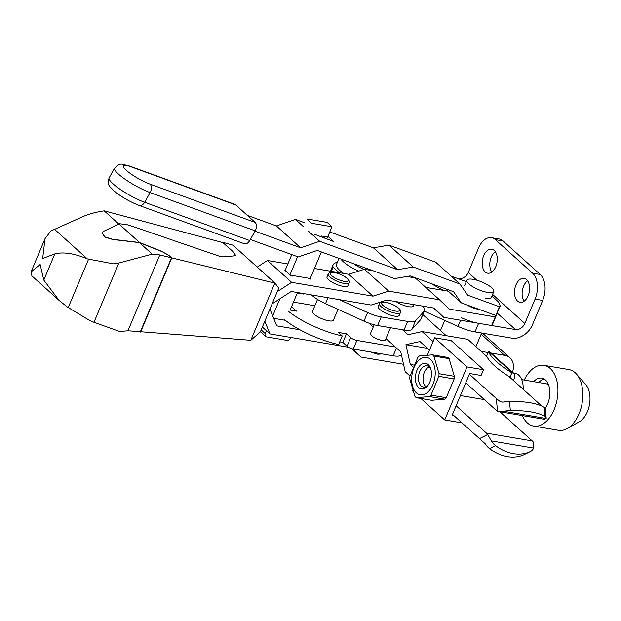 <?xml version="1.0" encoding="UTF-8"?>
<svg xmlns="http://www.w3.org/2000/svg" width="621" height="621" viewBox="0 0 621 621"><rect width="100%" height="100%" fill="white"/><g stroke="black" fill="none" stroke-linecap="round" stroke-linejoin="round"><path stroke-width="0.93" d="M475.841 346.603A19.461 5.558 22.8 0 0 476.136 346.138L481.648 333.027M371.249 270.445A11.349 3.245 22.8 0 0 371.901 270.337M494.246 250.457A12.164 7.382 -80.4 0 0 491.762 249.215A12.164 7.382 -80.4 0 0 482.944 257.793A12.164 7.382 -80.4 0 0 485.211 271.951A12.164 7.382 -80.4 0 0 487.687 273.193A12.164 7.382 -80.4 0 0 496.513 264.608A12.164 7.382 -80.4 0 0 494.246 250.457M495.271 251.637A12.164 7.382 -80.4 0 0 491.801 272.068M526.561 279.597A12.164 7.382 -80.4 0 0 524.077 278.355A12.164 7.382 -80.4 0 0 515.259 286.941A12.164 7.382 -80.4 0 0 517.526 301.092A12.164 7.382 -80.4 0 0 520.01 302.334A12.164 7.382 -80.4 0 0 528.828 293.749A12.164 7.382 -80.4 0 0 526.561 279.597M527.594 280.777A12.164 7.382 -80.4 0 0 524.124 301.208M461.589 317.812A24.328 6.947 22.8 0 0 478.62 323.308L515.469 329.565A8.112 6.016 -48 0 0 524.83 323.479L535.069 299.12A19.461 11.815 -80.4 0 0 532.601 273.193L540.223 274.482A19.461 11.815 -80.4 0 1 542.692 300.417L532.453 324.775A17.838 13.227 -48 0 1 511.851 338.158L475.003 331.901A24.328 6.947 -157.2 0 1 457.98 326.413L424.298 311.113M430.842 283.448L443.464 290.387M491.467 237.68A19.461 11.815 -80.4 0 1 495.434 239.675L503.057 240.971A19.461 11.815 -80.4 0 0 499.09 238.976L491.467 237.68A19.461 11.815 -80.4 0 0 478.512 248.128L468.273 272.479A8.112 6.016 -48 0 1 458.911 278.565L459.656 279.24M456.839 278.216A22.705 6.489 22.8 0 0 456.877 278.224L458.911 278.565M340.929 259.058A24.328 6.947 22.8 0 0 357.665 270.601L357.254 271.579M343.654 273.434A24.328 6.947 -157.2 0 1 336.535 264.329L339.043 258.367M358.767 271.098L357.665 270.601M503.057 240.971L540.223 274.482M495.434 239.675L532.601 273.193M353.776 263.739A11.349 3.245 22.8 0 0 364.411 269.297M481.112 351.354L488.075 352.542M491.157 353.062L504.625 355.352A17.838 13.227 -48 0 1 509.95 357.859A17.838 13.227 -48 0 1 512.449 372.258M452.507 414.362L485.374 443.914A12.971 9.424 63.5 0 0 489.612 448.696A48.648 35.343 63.5 0 0 507.419 456.645A48.648 35.343 63.5 0 0 524.264 454.58A12.971 9.424 63.5 0 0 524.403 454.51A12.971 9.424 63.5 0 0 524.543 454.44M456.125 405.769L486.499 433.155A12.971 7.871 -80.4 0 1 487.687 434.537L491.358 440.926A12.971 9.424 63.5 0 0 495.597 445.707A48.648 35.343 63.5 0 0 513.404 453.656A48.648 35.343 63.5 0 0 530.249 451.591A12.971 9.424 63.5 0 0 530.388 451.521A12.971 9.424 63.5 0 0 533.703 448.114L533.423 442.307A12.971 7.871 -80.4 0 0 532.244 440.926L499.889 411.754M546.162 418.484A12.971 4.184 174.6 0 0 546.201 418.018A12.971 4.184 174.6 0 0 545.005 416.481A48.648 15.68 174.6 0 0 530.955 411.909A48.648 15.68 174.6 0 0 510.353 410.597A12.971 4.184 174.6 0 0 503.817 411.288L546.162 418.484L544.415 419.315L498.896 411.583L503.817 411.288M546.201 418.018L545.323 408.851A12.971 4.184 174.6 0 0 544.136 407.314A48.648 15.68 174.6 0 0 530.078 402.742A48.648 15.68 174.6 0 0 509.484 401.43A12.971 4.184 174.6 0 0 502.94 402.121L500.495 401.771L496.311 398.542L469.375 374.246M465.758 382.846L496.14 410.24A12.971 7.871 -80.4 0 0 497.514 411.164L498.896 411.583M337.343 262.411A32.432 9.268 22.8 0 0 333.104 264.833A32.432 9.268 22.8 0 0 333.089 267.162L331.335 271.338M541.784 406.064L508.933 376.45M486.872 356.555L467.784 339.345L422.047 331.575L407.997 334.711L402.501 329.759M446.188 335.674L422.831 314.606M433.109 341.55L422.047 331.575M339.198 272.681L333.089 267.162M368.858 323.13L373.221 327.057M385.975 338.561L400.77 351.905L405.187 371.692L410.007 376.039M413.221 367.081L410.326 364.473L405.909 344.686L419.959 341.55L429.491 350.143M405.909 344.686L427.512 348.358M410.326 364.473L414.067 365.109M430.966 395.142L446.251 397.735L454.153 378.95L438.861 376.349L430.966 395.142A23.614 14.33 99.6 0 1 429.445 396.578L416.318 397.696A23.614 14.33 99.6 0 1 415.643 397.137A23.614 14.33 99.6 0 1 414.991 396.501L409.767 378.833A23.614 14.33 99.6 0 1 409.961 376.194L417.855 357.409A23.614 14.33 99.6 0 1 419.377 355.973L432.503 354.847A23.614 14.33 99.6 0 1 433.179 355.414A23.614 14.33 99.6 0 1 433.831 356.05L439.055 373.718L454.347 376.31L449.115 358.643L433.831 356.05M449.115 358.643A23.614 14.33 -80.4 0 0 448.471 358.014A23.614 14.33 -80.4 0 0 447.788 357.448L432.503 354.847M513.078 372.825L514.925 373.143A18.242 11.077 99.6 0 1 518.644 375.014A18.242 11.077 99.6 0 1 523.177 389.289M428.257 364.651A12.971 7.871 99.6 0 1 430.764 368.858A12.971 7.871 99.6 0 1 427.962 385.369A12.971 7.871 99.6 0 1 418.616 387.574A12.971 7.871 99.6 0 1 416.97 370.279A12.971 7.871 99.6 0 1 428.257 364.651M428.451 384.678A10.782 6.544 99.6 0 1 423.351 387.03A10.782 6.544 99.6 0 1 421.154 385.92A10.782 6.544 99.6 0 1 419.144 373.384A10.782 6.544 99.6 0 1 426.961 365.777A10.782 6.544 99.6 0 1 429.158 366.879A10.782 6.544 99.6 0 1 430.997 369.674M416.388 392.868A18.972 11.52 99.6 0 1 413.982 367.585A18.972 11.52 99.6 0 1 430.485 359.349A18.972 11.52 99.6 0 1 432.891 384.632A18.972 11.52 99.6 0 1 416.388 392.868M416.318 397.696L431.611 400.297L444.729 399.179L429.445 396.578M444.729 399.179A23.614 14.33 -80.4 0 0 446.251 397.735M454.153 378.95A23.614 14.33 -80.4 0 0 454.347 376.31M439.055 373.718A23.614 14.33 99.6 0 1 438.861 376.349M513.971 373.64L490.543 352.511A4.867 3.61 -48 0 0 489.092 351.828L488.424 351.711A61.626 17.605 22.8 0 0 511.851 372.841L512.519 372.949A4.867 3.61 -48 0 1 513.971 373.64A4.867 3.61 -48 0 1 514.53 377.894L513.435 380.502M488.424 351.711L486.616 356.012A61.626 17.605 -157.2 0 0 510.051 377.133L511.851 372.841M510.672 378.01L510.967 377.296L510.051 377.133M420.906 398.48L444.714 419.943L467 366.941L483.518 369.743L481.104 375.472L469.67 373.531L452.204 415.076L453.555 415.309M427.38 355.165L434.684 337.801L467 366.941M413.089 391.424L412.398 390.803L412.662 390.174M434.684 337.801L451.195 340.603L483.518 369.743M461.395 422.373L461.232 422.754L444.714 419.943M425.928 386.65A10.487 6.365 99.6 0 1 425.641 386.409A10.487 6.365 99.6 0 1 423.607 383.002A10.487 6.365 99.6 0 1 425.874 369.658A10.487 6.365 99.6 0 1 429.274 366.98M524.248 380.075A30.809 18.7 99.6 0 1 543.965 365.327L568.867 369.557A30.809 18.7 99.6 0 1 576.467 374.052L585.65 384.477A21.075 12.793 99.6 0 1 587.419 411.645A21.075 12.793 99.6 0 1 579.315 421.768L567.206 428.575A30.809 18.7 99.6 0 1 558.551 430.306L533.641 426.076A30.809 18.7 99.6 0 1 522.362 415.573M576.467 374.052A30.809 18.7 99.6 0 1 579.059 413.772A30.809 18.7 99.6 0 1 567.206 428.575M543.965 365.327A30.809 18.7 99.6 0 1 554.157 409.542A30.809 18.7 99.6 0 1 533.641 426.076M533.649 381.667A17.838 10.829 99.6 0 1 541.791 378.119A17.838 10.829 99.6 0 1 547.691 403.72A17.838 10.829 99.6 0 1 545.145 408.284M538.733 382.528A17.838 10.829 99.6 0 1 544.244 379.051M521.718 379.641L546.061 383.778A12.971 7.871 99.6 0 1 548.661 385.067M487.632 292.429A14.594 4.168 22.8 0 0 493.819 291.528A14.594 4.168 22.8 0 0 487.586 284.822A14.594 4.168 22.8 0 0 473.093 279.318A14.594 4.168 22.8 0 0 466.907 280.218A14.594 4.168 22.8 0 0 473.14 286.925A14.594 4.168 22.8 0 0 487.632 292.429M485.226 298.165A14.594 4.168 22.8 0 0 491.405 297.265L493.819 291.528M466.813 304.895A11.349 3.245 22.8 0 0 478.31 309.312A11.349 3.245 22.8 0 0 479.334 309.46M309.988 279.039L310.531 278.542A1.622 0.466 -157.2 0 1 310.756 278.953A1.622 0.466 -157.2 0 1 310.073 279.054A1.622 0.466 -157.2 0 1 307.993 278.107L292.747 275.522L292.522 276.066M292.747 275.522A1.622 0.466 -157.2 0 1 292.972 275.934A1.622 0.466 -157.2 0 1 292.281 276.035A1.622 0.466 -157.2 0 1 290.201 275.087L285.117 270.5A1.622 0.466 -157.2 0 1 284.892 270.088A1.622 0.466 -157.2 0 1 285.342 269.956M285.318 320.304L274.676 318.503L274.451 319.039M274.676 318.503A1.622 0.466 -157.2 0 1 274.901 318.915A1.622 0.466 -157.2 0 1 274.218 319.015A1.622 0.466 -157.2 0 1 273.939 318.953M328.206 273.993L327.003 276.857A11.349 3.245 22.8 0 0 331.847 282.074A11.349 3.245 22.8 0 0 343.118 286.351A11.349 3.245 22.8 0 0 347.931 285.652L349.134 282.788C349.794 281.515 349.188 280.063 347.325 278.433C343.669 275.499 339.26 273.496 334.098 272.417C328.292 272.13 329.867 272.402 328.206 273.993A11.349 3.245 22.8 0 0 333.058 279.209A11.349 3.245 22.8 0 0 344.329 283.486A11.349 3.245 22.8 0 0 349.134 282.788M266.471 330.76L265.268 333.609A3.245 2.406 132 0 0 265.641 336.45A3.245 2.406 132 0 0 266.611 336.908L286.933 340.362A3.245 2.406 132 0 0 290.682 337.925L290.876 337.467M303.863 293.624L303.669 294.082L297.312 293.003L290.147 310.05L296.504 311.129L291.536 306.743M351.61 348.606L360.98 357.052L403.534 364.279M257.241 267.092L267.41 260.486L287.865 263.956M314.436 268.474L348.723 274.296L364.442 269.289L388.684 291.148L439.505 299.78L449.2 309.095L495.232 316.92A32.432 9.268 22.8 0 0 496.202 315.701A32.432 9.268 22.8 0 0 496.373 315.095M439.505 299.78L415.263 277.921L406.817 276.485M373.042 270.748L364.442 269.289M425.75 287.376L448.362 291.218M495.232 316.92L491.615 325.513L443.782 317.385L434.087 308.07L386.867 300.052L371.148 305.051L291.195 291.474L272.122 303.863M496.202 315.701L492.585 324.302A32.432 9.268 -157.2 0 1 491.615 325.513M348.591 347.271L269.964 333.919L264.825 321.236M360.98 357.052L352.449 348.847M269.933 309.072L276.741 325.854L299.982 329.805M277.238 291.707L291.645 282.338L372.965 296.155L388.684 291.148M443.782 317.385L433.295 307.931M372.965 296.155L348.723 274.296M291.645 282.338L267.41 260.486M269.964 333.919L262.373 327.065M310.29 278.324L321.383 251.94M297.599 256.714L289.96 274.87M311.641 223.296L306.797 218.926L327.127 222.38L331.971 226.75L311.641 223.296M291.8 254.602L285.117 270.5M321.01 236.632L321.282 235.988L327.632 237.067L331.971 226.75M279.9 298.81L272.704 315.918M260.447 331.653A3.245 2.406 132 0 0 260.789 332.08L265.641 336.45M312.759 310.733A11.512 3.291 22.8 0 0 312.402 311.175A11.512 3.291 22.8 0 0 317.315 316.469A11.512 3.291 22.8 0 0 328.75 320.809A11.512 3.291 22.8 0 0 333.624 320.102A11.512 3.291 22.8 0 0 333.687 319.528M374.176 324.791L370.45 333.648A8.112 2.313 22.8 0 0 373.912 337.374A8.112 2.313 22.8 0 0 381.962 340.432A8.112 2.313 22.8 0 0 385.4 339.928L390.531 327.725M399.225 315.398A11.349 3.245 -157.2 0 1 394.42 316.105A11.349 3.245 -157.2 0 1 383.149 311.82A11.349 3.245 -157.2 0 1 378.298 306.603L379.501 303.739A11.349 3.245 -157.2 0 0 384.352 308.955A11.349 3.245 -157.2 0 0 395.624 313.232A11.349 3.245 -157.2 0 0 400.436 312.534L399.225 315.398M413.997 304.655L413.439 305.99A11.349 3.245 -157.2 0 1 408.626 306.689A11.349 3.245 -157.2 0 1 396.089 301.612M339.159 299.617L367.601 312.542A19.461 5.558 22.8 0 0 381.224 316.935L407.632 321.422A19.461 5.558 22.8 0 0 415.573 320.692L424.135 311.206A23.35 6.668 22.8 0 0 424.5 310.64A23.35 6.668 22.8 0 0 422.722 306.137M311.494 294.921A23.35 6.668 22.8 0 0 325.528 303.669L363.984 321.142A19.461 5.558 22.8 0 0 377.607 325.528L404.023 330.015A19.461 5.558 22.8 0 0 411.964 329.285L420.526 319.799A23.35 6.668 22.8 0 0 420.883 319.233L424.5 310.64M339.741 341.876L342.854 342.412L347.054 346.2A4.867 1.389 22.8 0 0 353.295 349.033L393.178 355.802A19.461 5.558 22.8 0 0 401.119 355.072L401.407 354.754M288.323 311.222A47.025 13.437 22.8 0 0 342.233 335.945L338.336 332.429L346.471 333.811L350.671 337.599A4.867 1.389 22.8 0 0 356.904 340.432L395.274 346.953M339.182 309.871L337.847 309.638M314.863 305.734L299.182 303.071A23.35 6.668 22.8 0 0 293.252 302.668M284.713 319.823A47.025 13.437 22.8 0 0 338.624 344.539L342.233 335.945M346.471 333.811L342.854 342.412M59.034 300.354L31.935 275.918L31.05 271.936L40.14 264.507L43.804 280.087L59.034 300.354L67.161 306.883L89.727 320.514L93.973 322.299L119.69 331.498L127.934 330.776L159.807 254.944L152.207 254.136L118.898 263.009L113.542 263.855L87.336 258.895C74.279 253.391 63.435 251.73 54.811 253.911L42.67 258.483L45.023 238.681L50.813 231.02L83.191 216.488C89.044 213.95 96.045 212.064 104.196 210.845L222.83 242.594L233.574 252.095L235.452 255.215L234.101 255.891L223.785 256.884L219.896 256.388L132.118 226.223L127.196 224.732L119.504 223.715L103.327 231.478L101.96 232.759L104.879 236.904L112.735 239.318L139.508 242.485L118.766 223.785M140.144 331.692L250.791 340.308L260.323 331.932L278.728 288.16L275.08 283.176L171.769 257.886L168.865 255.34L171.458 257.808L159.807 254.944M152.207 254.136L139.446 242.625L162.228 251.684L168.803 255.479M101.929 232.828L104.817 237.043L112.673 239.465L139.446 242.625M118.627 223.855L104.196 210.845M233.519 252.235L235.413 255.285M127.934 330.776L140.393 331.707L171.458 257.808M233.574 252.095L222.683 242.268L232.898 245.148L275.08 283.176M250.791 340.308L274.785 283.215M140.587 332.072L171.769 257.886M162.228 251.684L168.865 255.34M162.291 251.536L139.508 242.485M255.021 231.191L300.649 247.802L319.66 241.29L397.611 269.677L413.206 266.999L459.905 284.007L467.667 295.185L499.494 306.774L500.262 306.044L498.748 302.241L491.972 295.914M451.203 276.159L466.301 281.662M500.262 306.044L495.837 315.468L461.31 302.893L453.555 291.715L410.155 275.918L394.568 278.588L317.261 250.442L298.259 256.954L250.325 239.496M461.31 302.893L445.777 288.889M247.282 215.34L276.407 225.951L295.417 219.43L305.097 222.962M329.782 231.951L373.376 247.818L388.963 245.148L435.67 262.155L459.905 284.007M499.494 306.774L495.837 315.468M300.649 247.802L276.407 225.951M319.66 241.29L308.358 231.105M303.514 226.735L295.417 219.43M397.611 269.677L373.376 247.818M314.474 234.257L333.407 241.429L327.935 236.353M413.206 266.999L388.963 245.148M324.449 237.89L325.156 236.64M255.115 222.403L150.026 184.134A19.461 3.749 29.5 0 1 126.319 170.294A19.461 3.749 29.5 0 1 130.635 166.653A6.489 4.168 110 0 0 129.727 166.094L234.808 204.363A6.489 4.168 110 0 1 235.724 204.914L255.115 222.403A6.489 4.168 110 0 1 255.208 230.857L249.727 240.552A6.489 4.168 110 0 1 244.278 243.735L139.189 205.466A6.489 4.168 110 0 0 144.639 202.283L249.727 240.552M478.62 323.308L475.003 331.901M460.572 320.242L457.98 326.413M535.069 299.12L542.692 300.417M468.273 272.479L476.827 280.195M492.6 294.416L524.83 323.479M497.274 313.155L515.469 329.565M481.159 334.191L504.625 355.352M524.264 454.58L530.249 451.591M509.484 401.43L510.353 410.597M544.136 407.314L545.005 416.481M496.311 398.542L497.514 411.164M491.358 440.926L533.703 448.114M486.499 433.155L532.244 440.926M487.687 434.537L479.451 438.651M489.612 448.696L495.597 445.707M500.495 401.771L502.762 402.152M489.092 351.828L512.519 372.949M310.531 278.542L310.306 279.085M334.424 272.588A9.726 2.779 22.8 0 0 331.653 275.662A9.726 2.779 22.8 0 0 344.119 281.329A9.726 2.779 22.8 0 0 346.898 278.247A9.726 2.779 22.8 0 0 334.424 272.588M265.268 333.609L261.177 329.914M395.422 311.074A9.726 2.779 -157.2 0 1 382.947 305.408A9.726 2.779 -157.2 0 1 385.726 302.334A9.726 2.779 -157.2 0 1 398.193 308A9.726 2.779 -157.2 0 1 395.422 311.074M363.984 321.142L367.601 312.542M377.607 325.528L381.224 316.935M325.528 303.669L328.028 297.731M420.526 319.799L424.135 311.206M411.964 329.285L415.573 320.692M404.023 330.015L407.632 321.422M356.904 340.432L353.295 349.033M350.671 337.599L347.054 346.2M396.454 348.016L393.178 355.802M401.352 354.521L401.119 355.072M93.973 322.299L118.898 263.009M87.336 258.895L54.26 229.071M43.804 280.087L54.811 253.911M68.217 307.643L88.492 259.399M326.786 238.736L328.067 236.469M114.613 168.159A25.95 5.007 29.5 0 0 118.518 174.128A25.95 5.007 29.5 0 0 150.127 192.588L144.639 202.283A25.95 5.007 29.5 0 1 113.03 183.824A25.95 5.007 29.5 0 1 109.133 177.854L114.613 168.159C120.916 162.027 121.064 164.223 129.727 166.094M130.635 166.653L235.724 204.914M150.026 184.134A6.489 4.168 110 0 1 150.127 192.588L255.208 230.857M482.579 333.19L509.95 357.859M444.745 320.397L440.483 330.527M524.403 454.51L530.388 451.521M333.104 264.833L330.426 271.191M460.417 395.546L484.357 399.613M333.267 320.545L337.979 309.32M312.332 311.742L317.517 299.423M464.5 285.947L466.907 280.218M370.636 351.975L377.684 354.218L382.319 353.954M400.436 312.534C402.781 309.499 393.357 303.716 385.393 302.163C381.636 301.697 379.672 302.217 379.501 303.739M31.05 271.936L45.023 238.681M139.189 205.466C129.37 201.6 120.761 196.554 113.364 190.344C110.538 186.525 106.595 186.137 109.133 177.854"/></g></svg>
